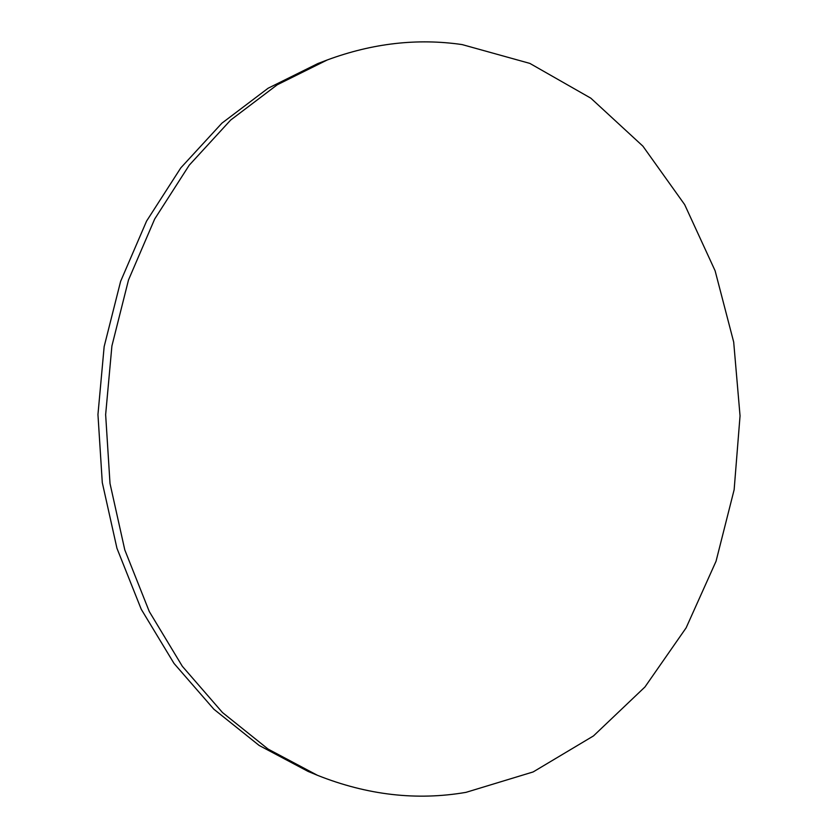 <?xml version="1.0" encoding="UTF-8"?>
<svg xmlns="http://www.w3.org/2000/svg" width="838" height="838" viewBox="0 0 838 838"><rect width="100%" height="100%" fill="white"/><g stroke="black" fill="none" stroke-linecap="round" stroke-linejoin="round"><path stroke-width="1.26" d="M317.393 775.276L308.112 771.431L259.141 745.443L213.879 709.231L174.032 663.455L141.245 609.268L116.953 548.303L102.288 482.615L97.952 414.548L104.153 346.618L120.62 281.359L146.577 221.085L180.84 167.82L221.923 123.155L268.16 88.2L317.822 63.562L327.218 59.98C372.533 43.23 417.502 38.098 462.115 44.582L529.857 63.405L590.821 98.172L642.914 146.168L684.667 204.629L715.118 270.8L733.69 342.051L740.048 415.858L734.14 489.738L716.05 561.24L686.123 627.851L644.956 686.971L593.482 735.921L533.157 771.934L466.001 792.35C416.779 800.824 367.243 795.136 317.393 775.276L268.087 749.078L222.489 712.541L182.338 666.304L149.29 611.551L124.799 549.927L110.008 483.495L105.64 414.653L111.904 345.958L128.507 279.955L154.684 219.022L189.22 165.201L230.628 120.085L277.21 84.806L327.218 59.98"/></g></svg>
